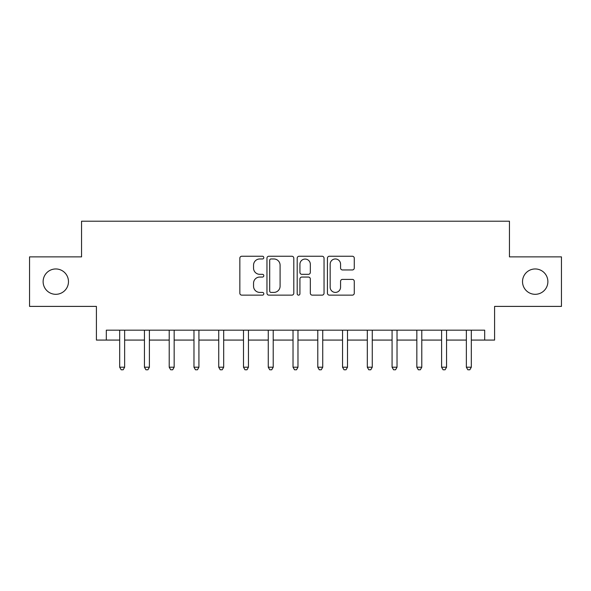 <?xml version="1.0" encoding="UTF-8"?>
<svg xmlns="http://www.w3.org/2000/svg" width="591" height="591" viewBox="0 0 591 591"><rect width="100%" height="100%" fill="white"/><g stroke="black" fill="none" stroke-linecap="round" stroke-linejoin="round"><path stroke-width="0.89" d="M263.808 257.61A1.359 1.359 0 0 0 262.441 256.243L241.785 256.243A1.943 1.943 0 0 0 239.843 258.193L239.843 293.188A1.943 1.943 0 0 0 241.785 295.138L262.441 295.138A1.359 1.359 0 0 0 263.808 293.771A1.359 1.359 0 0 0 262.441 292.412L259.767 292.412A6.22 6.22 0 0 1 253.546 286.192L253.546 283.274A6.22 6.22 0 0 1 259.767 277.053L262.441 277.053A1.359 1.359 0 0 0 263.808 275.687A1.359 1.359 0 0 0 262.441 274.327L259.767 274.327A6.22 6.22 0 0 1 253.546 268.107L253.546 265.189A6.22 6.22 0 0 1 259.767 258.969L262.441 258.969A1.359 1.359 0 0 0 263.808 257.61M522.525 281.634A12.677 12.677 0 0 0 535.202 294.311A12.677 12.677 0 0 0 547.879 281.634A12.677 12.677 0 0 0 535.202 268.957A12.677 12.677 0 0 0 522.525 281.634M43.121 281.634A12.677 12.677 0 0 0 55.798 294.311A12.677 12.677 0 0 0 68.475 281.634A12.677 12.677 0 0 0 55.798 268.957A12.677 12.677 0 0 0 43.121 281.634M352.325 269.954A1.943 1.943 0 0 0 354.275 268.011L354.275 258.193A1.943 1.943 0 0 0 352.325 256.243L329.379 256.243A1.943 1.943 0 0 0 327.436 258.193L327.436 293.188A1.943 1.943 0 0 0 329.379 295.138L352.325 295.138A1.943 1.943 0 0 0 354.275 293.188L354.275 281.331A1.943 1.943 0 0 0 352.325 279.388L342.507 279.388A1.943 1.943 0 0 0 340.564 281.331L340.564 287.211A5.201 5.201 0 0 1 335.363 292.412A5.201 5.201 0 0 1 330.162 287.211L330.162 264.17A5.201 5.201 0 0 1 335.363 258.969A5.201 5.201 0 0 1 340.564 264.17L340.564 268.011A1.943 1.943 0 0 0 342.507 269.954L352.325 269.954M106.314 340.076L106.314 330.17L484.686 330.17L484.686 340.076L494.593 340.076L494.593 306.397L561.45 306.397L561.45 256.871L509.449 256.871L509.449 221.211L81.551 221.211L81.551 256.871L29.55 256.871L29.55 306.397L96.407 306.397L96.407 340.076L119.685 340.076M293.801 258.193A1.943 1.943 0 0 0 291.851 256.243L268.912 256.243A1.943 1.943 0 0 0 266.962 258.193L266.962 293.188A1.943 1.943 0 0 0 268.912 295.138L291.851 295.138A1.943 1.943 0 0 0 293.801 293.188L293.801 258.193M299.149 256.243L322.088 256.243A1.943 1.943 0 0 1 324.038 258.193L324.038 293.188A1.943 1.943 0 0 1 322.088 295.138L312.27 295.138A1.943 1.943 0 0 1 310.327 293.188L310.327 278.996A1.943 1.943 0 0 0 308.384 277.053L301.868 277.053A1.943 1.943 0 0 0 299.925 278.996L299.925 293.771A1.359 1.359 0 0 1 298.566 295.138A1.359 1.359 0 0 1 297.199 293.771L297.199 258.193A1.943 1.943 0 0 1 299.149 256.243M124.642 340.076L144.448 340.076M149.397 340.076L169.211 340.076M174.16 340.076L193.974 340.076M198.923 340.076L218.736 340.076M223.686 340.076L243.499 340.076M248.449 340.076L268.262 340.076M273.212 340.076L293.025 340.076M297.975 340.076L317.788 340.076M322.738 340.076L342.551 340.076M347.501 340.076L367.314 340.076M372.264 340.076L392.077 340.076M397.026 340.076L416.84 340.076M421.789 340.076L441.603 340.076M446.552 340.076L466.358 340.076M471.315 340.076L484.686 340.076M271.047 258.969A1.359 1.359 0 0 0 269.688 260.328L269.688 291.053A1.359 1.359 0 0 0 271.047 292.412L273.869 292.412A6.22 6.22 0 0 0 280.09 286.192L280.09 265.189A6.22 6.22 0 0 0 273.869 258.969L271.047 258.969M310.327 264.266A5.201 5.201 0 0 0 305.126 259.065A5.201 5.201 0 0 0 299.925 264.266L299.925 272.385A1.943 1.943 0 0 0 301.868 274.327L308.384 274.327A1.943 1.943 0 0 0 310.327 272.385L310.327 264.266M124.886 330.17L124.782 330.421A1.98 1.98 90.6 0 0 124.642 331.159L124.642 367.21L119.685 367.21L119.685 331.159A1.98 1.98 90.6 0 0 119.545 330.421L119.441 330.17M124.642 367.21L123.15 369.789L121.17 369.789L119.685 367.21M149.649 330.17L149.545 330.421A1.98 1.98 90.6 0 0 149.397 331.159L149.397 367.21L144.448 367.21L144.448 331.159A1.98 1.98 90.6 0 0 144.307 330.421L144.204 330.17M149.397 367.21L147.913 369.789L145.933 369.789L144.448 367.21M174.404 330.17L174.308 330.421A1.98 1.98 90.6 0 0 174.16 331.159L174.16 367.21L169.211 367.21L169.211 331.159A1.98 1.98 90.6 0 0 169.07 330.421L168.967 330.17M174.16 367.21L172.675 369.789L170.696 369.789L169.211 367.21M199.167 330.17L199.071 330.421A1.98 1.98 90.6 0 0 198.923 331.159L198.923 367.21L193.974 367.21L193.974 331.159A1.98 1.98 90.6 0 0 193.833 330.421L193.73 330.17M198.923 367.21L197.438 369.789L195.458 369.789L193.974 367.21M223.93 330.17L223.834 330.421A1.98 1.98 90.6 0 0 223.686 331.159L223.686 367.21L218.736 367.21L218.736 331.159A1.98 1.98 90.6 0 0 218.596 330.421L218.493 330.17M223.686 367.21L222.201 369.789L220.221 369.789L218.736 367.21M248.693 330.17L248.597 330.421A1.98 1.98 90.6 0 0 248.449 331.159L248.449 367.21L243.499 367.21L243.499 331.159A1.98 1.98 90.6 0 0 243.359 330.421L243.256 330.17M248.449 367.21L246.964 369.789L244.984 369.789L243.499 367.21M273.456 330.17L273.36 330.421A1.98 1.98 90.6 0 0 273.212 331.159L273.212 367.21L268.262 367.21L268.262 331.159A1.98 1.98 90.6 0 0 268.115 330.421L268.019 330.17M273.212 367.21L271.727 369.789L269.747 369.789L268.262 367.21M298.219 330.17L298.123 330.421A1.98 1.98 90.6 0 0 297.975 331.159L297.975 367.21L293.025 367.21L293.025 331.159A1.98 1.98 90.6 0 0 292.877 330.421L292.781 330.17M297.975 367.21L296.49 369.789L294.51 369.789L293.025 367.21M322.981 330.17L322.885 330.421A1.98 1.98 90.6 0 0 322.738 331.159L322.738 367.21L317.788 367.21L317.788 331.159A1.98 1.98 90.6 0 0 317.64 330.421L317.544 330.17M322.738 367.21L321.253 369.789L319.273 369.789L317.788 367.21M347.744 330.17L347.641 330.421A1.98 1.98 90.6 0 0 347.501 331.159L347.501 367.21L342.551 367.21L342.551 331.159A1.98 1.98 90.6 0 0 342.403 330.421L342.307 330.17M347.501 367.21L346.016 369.789L344.036 369.789L342.551 367.21M372.507 330.17L372.404 330.421A1.98 1.98 90.6 0 0 372.264 331.159L372.264 367.21L367.314 367.21L367.314 331.159A1.98 1.98 90.6 0 0 367.166 330.421L367.07 330.17M372.264 367.21L370.779 369.789L368.799 369.789L367.314 367.21M397.27 330.17L397.167 330.421A1.98 1.98 90.6 0 0 397.026 331.159L397.026 367.21L392.077 367.21L392.077 331.159A1.98 1.98 90.6 0 0 391.929 330.421L391.833 330.17M397.026 367.21L395.542 369.789L393.562 369.789L392.077 367.21M422.033 330.17L421.93 330.421A1.98 1.98 90.6 0 0 421.789 331.159L421.789 367.21L416.84 367.21L416.84 331.159A1.98 1.98 90.6 0 0 416.692 330.421L416.596 330.17M421.789 367.21L420.304 369.789L418.325 369.789L416.84 367.21M446.796 330.17L446.693 330.421A1.98 1.98 90.6 0 0 446.552 331.159L446.552 367.21L441.603 367.21L441.603 331.159A1.98 1.98 90.6 0 0 441.455 330.421L441.351 330.17M446.552 367.21L445.067 369.789L443.087 369.789L441.603 367.21M471.559 330.17L471.455 330.421A1.98 1.98 90.6 0 0 471.315 331.159L471.315 367.21L466.358 367.21L466.358 331.159A1.98 1.98 90.6 0 0 466.218 330.421L466.114 330.17M471.315 367.21L469.83 369.789L467.85 369.789L466.358 367.21"/></g></svg>
